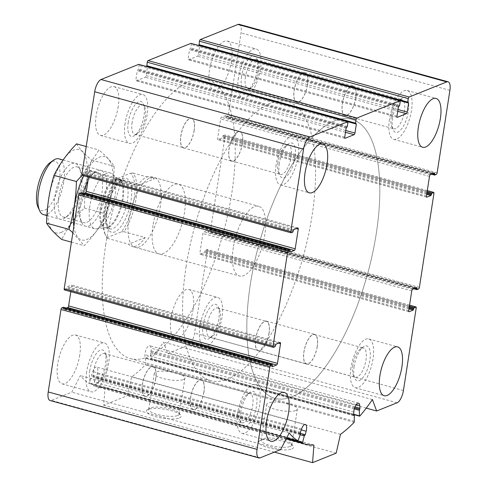 <?xml version="1.0" encoding="UTF-8"?>
<svg xmlns="http://www.w3.org/2000/svg" width="487" height="487" viewBox="0 0 487 487"><rect width="100%" height="100%" fill="white"/><g stroke="black" fill="none" stroke-linecap="round" stroke-linejoin="round"><path stroke-width="0.37" stroke-dasharray="2.44 1.83" d="M391.25 116.85A15.152 5.893 105.4 0 0 391.804 126.778A15.152 5.893 105.4 0 0 393.825 128.805A15.152 5.893 105.4 0 0 403.528 115.76A15.152 5.893 105.4 0 0 401.86 99.591A15.152 5.893 105.4 0 0 399.084 100.298A15.152 5.893 105.4 0 0 391.25 116.85M355.632 98.13A15.152 5.893 -74.6 0 1 345.027 115.389A15.152 5.893 -74.6 0 1 342.452 103.427A15.152 5.893 -74.6 0 1 353.057 86.169A15.152 5.893 -74.6 0 1 355.632 98.13M277.943 162.408A15.152 5.893 105.4 0 0 278.491 172.337A15.152 5.893 105.4 0 0 280.512 174.364A15.152 5.893 105.4 0 0 290.215 161.325A15.152 5.893 105.4 0 0 288.548 145.15A15.152 5.893 105.4 0 0 285.772 145.857A15.152 5.893 105.4 0 0 277.943 162.408M242.319 143.689A15.152 5.893 -74.6 0 1 231.715 160.947A15.152 5.893 -74.6 0 1 229.14 148.992A15.152 5.893 -74.6 0 1 239.75 131.733A15.152 5.893 -74.6 0 1 242.319 143.689M239.482 410.833A15.152 5.893 105.4 0 0 240.03 420.762A15.152 5.893 105.4 0 0 242.057 422.789A15.152 5.893 105.4 0 0 251.755 409.75A15.152 5.893 105.4 0 0 250.093 393.575A15.152 5.893 105.4 0 0 247.311 394.281A15.152 5.893 105.4 0 0 239.482 410.833M203.864 392.114A15.152 5.893 -74.6 0 1 193.254 409.372A15.152 5.893 -74.6 0 1 190.685 397.416A15.152 5.893 -74.6 0 1 201.289 380.158A15.152 5.893 -74.6 0 1 203.864 392.114M352.795 365.274A15.152 5.893 105.4 0 0 353.343 375.203A15.152 5.893 105.4 0 0 355.37 377.23A15.152 5.893 105.4 0 0 365.067 364.185A15.152 5.893 105.4 0 0 363.399 348.016A15.152 5.893 105.4 0 0 360.623 348.722A15.152 5.893 105.4 0 0 352.795 365.274M317.177 346.555A15.152 5.893 -74.6 0 1 306.567 363.813A15.152 5.893 -74.6 0 1 303.991 351.851A15.152 5.893 -74.6 0 1 314.602 334.593A15.152 5.893 -74.6 0 1 317.177 346.555M138.935 64.479A1.449 0.56 -74.6 0 1 139.045 65.52L138.509 68.971L137.273 70.761L135.885 79.734A1.449 0.56 -74.6 0 0 136.129 80.872A1.449 0.56 -74.6 0 0 136.299 80.86L145.266 77.25A1.449 0.56 -74.6 0 0 146.112 75.619L147.482 66.768M356.143 123.515L147.378 66.08L147.518 66.445M147.293 66.086L146.897 66.244M191.184 43.471A1.449 0.56 -74.6 0 1 191.294 44.512L190.758 47.963L189.522 49.753L188.134 58.726A1.449 0.56 -74.6 0 0 188.378 59.864A1.449 0.56 -74.6 0 0 188.548 59.852L197.515 56.242A1.449 0.56 -74.6 0 0 198.361 54.611L199.731 45.76M408.392 102.507L199.627 45.066L199.767 45.437M199.542 45.078L199.146 45.236M239.208 24.35A10.854 4.225 -74.6 0 1 241.053 32.915L228.281 115.376A1.449 0.56 -74.6 0 1 227.441 117.014L225.779 117.653L225.67 115.65L221.494 117.3A1.449 0.56 -74.6 0 0 220.648 118.931L217.604 138.6A1.449 0.56 -74.6 0 0 217.853 139.745A1.449 0.56 -74.6 0 0 218.024 139.726L222.115 138.083L223.089 135.587L224.665 134.954A1.449 0.56 -74.6 0 1 224.836 134.942A1.449 0.56 -74.6 0 1 225.079 136.08L210.548 229.931A1.449 0.56 -74.6 0 1 209.708 231.562L208.046 232.202L207.937 230.199L203.761 231.855A1.449 0.56 -74.6 0 0 202.915 233.486L199.871 253.155A1.449 0.56 -74.6 0 0 200.12 254.293A1.449 0.56 -74.6 0 0 200.285 254.281L204.382 252.631L205.356 250.135L206.932 249.508A1.449 0.56 -74.6 0 1 207.097 249.49A1.449 0.56 -74.6 0 1 207.346 250.635L194.581 333.096A10.854 4.225 -74.6 0 1 188.256 345.344L167.796 353.574L163.577 342.13A180.872 70.384 -74.6 0 1 150.994 358.645L150.635 358.426L150.513 352.838L151.147 350.847L150.897 348.114A6.514 2.532 -74.6 0 0 149.667 345.709A6.514 2.532 -74.6 0 0 146.666 348.315A6.514 2.532 -74.6 0 0 144.962 354.652L144.84 357.781L145.528 358.322L145.321 364.885A180.872 70.384 -74.6 0 1 131.612 376.926L127.326 395.73L103.719 405.221L105.076 387.597A180.872 70.384 -74.6 0 1 96.28 386.629A180.872 70.384 -74.6 0 1 93.522 385.71L95.452 378.454L96.408 377.255L97.309 373.809A6.514 2.532 -74.6 0 0 96.536 367.07A6.514 2.532 -74.6 0 0 92.737 371.502L91.556 374.801L91.617 376.518L89.158 383.506A180.872 70.384 -74.6 0 1 80.361 375.587L71.796 392.175L51.336 400.399A10.854 4.225 -74.6 0 1 50.064 400.509M366.236 408.136L167.796 353.574M372.427 399.559L163.577 342.13M340.462 434.355L131.612 376.926M336.176 453.16L127.326 395.73M291.804 448.947A17.593 4.602 8.8 0 0 293.107 446.007A17.593 4.602 8.8 0 0 276.884 440.102A17.593 4.602 8.8 0 0 259.632 440.826A17.593 4.602 8.8 0 0 269.64 448.022A17.593 4.602 8.8 0 0 291.804 448.947M179.35 418.023A17.593 4.602 8.8 0 0 180.647 415.088A17.593 4.602 8.8 0 0 164.423 409.177A17.593 4.602 8.8 0 0 147.171 409.902A17.593 4.602 8.8 0 0 157.179 417.097A17.593 4.602 8.8 0 0 179.35 418.023M274.339 452.137L103.719 405.221M313.926 445.027L105.076 387.597M289.211 433.016L80.361 375.587M280.646 449.604L71.796 392.175M63.554 307.26L63.596 309.215L66.555 308.052M70.822 291.676L71.662 286.259A1.449 0.56 -74.6 0 0 71.419 285.12A1.449 0.56 -74.6 0 0 71.248 285.132L67.157 286.776L66.177 289.272L64.607 289.905L273.457 347.334M81.292 192.706L81.335 194.66L84.288 193.503M88.561 177.128L89.395 171.71A1.449 0.56 -74.6 0 0 89.151 170.566A1.449 0.56 -74.6 0 0 88.981 170.584L84.89 172.228L83.91 174.723L82.34 175.357L291.189 232.786M79.765 354.993A25.324 9.856 -74.6 0 1 62.038 383.841A25.324 9.856 -74.6 0 1 57.734 363.856A25.324 9.856 -74.6 0 1 75.461 335.007A25.324 9.856 -74.6 0 1 79.765 354.993M118.225 106.568A25.324 9.856 -74.6 0 1 100.492 135.416A25.324 9.856 -74.6 0 1 96.189 115.431A25.324 9.856 -74.6 0 1 113.921 86.583A25.324 9.856 -74.6 0 1 118.225 106.568M231.538 61.009A25.324 9.856 -74.6 0 1 213.805 89.852A25.324 9.856 -74.6 0 1 209.501 69.866A25.324 9.856 -74.6 0 1 227.234 41.024A25.324 9.856 -74.6 0 1 231.538 61.009M193.077 309.434A25.324 9.856 -74.6 0 1 175.344 338.276A25.324 9.856 -74.6 0 1 171.047 318.291A25.324 9.856 -74.6 0 1 188.773 289.448A25.324 9.856 -74.6 0 1 193.077 309.434M128.897 218.76A36.172 14.074 105.4 0 0 135.045 247.311A36.172 14.074 105.4 0 0 158.208 216.161A36.172 14.074 105.4 0 0 154.227 177.548A36.172 14.074 105.4 0 0 128.897 218.76M152.997 225.384A36.172 14.074 105.4 0 0 159.139 253.934A36.172 14.074 105.4 0 0 182.302 222.79A36.172 14.074 105.4 0 0 178.321 184.177A36.172 14.074 105.4 0 0 152.997 225.384M105.782 244.371A144.7 56.303 105.4 0 0 130.37 358.578A144.7 56.303 105.4 0 0 223.022 233.985A144.7 56.303 105.4 0 0 207.097 79.539A144.7 56.303 105.4 0 0 105.782 244.371M250.373 284.128A144.7 56.303 105.4 0 0 274.954 398.336A144.7 56.303 105.4 0 0 367.612 273.743A144.7 56.303 105.4 0 0 351.687 119.297A144.7 56.303 105.4 0 0 250.373 284.128A144.7 56.303 105.4 0 0 274.954 398.336A144.7 56.303 105.4 0 0 367.612 273.743A144.7 56.303 105.4 0 0 351.687 119.297A144.7 56.303 105.4 0 0 250.373 284.128M177.792 415.508A15.493 4.054 8.8 0 0 179.344 414.096A15.493 4.054 8.8 0 0 178.936 412.921A15.493 4.054 8.8 0 0 164.649 407.716A15.493 4.054 8.8 0 0 149.46 408.356A15.493 4.054 8.8 0 0 148.718 409.354A15.493 4.054 8.8 0 0 160.272 415.155A15.493 4.054 8.8 0 0 177.792 415.508M183.356 379.556A15.493 4.054 8.8 0 0 184.908 378.143A15.493 4.054 8.8 0 0 170.213 371.77A15.493 4.054 8.8 0 0 154.282 373.401A15.493 4.054 8.8 0 0 165.836 379.203A15.493 4.054 8.8 0 0 183.356 379.556M290.252 446.433A15.493 4.054 8.8 0 0 291.798 445.015A15.493 4.054 8.8 0 0 291.396 443.84A15.493 4.054 8.8 0 0 277.109 438.641A15.493 4.054 8.8 0 0 261.921 439.28A15.493 4.054 8.8 0 0 261.178 440.278A15.493 4.054 8.8 0 0 272.726 446.08A15.493 4.054 8.8 0 0 290.252 446.433M295.816 410.48A15.493 4.054 8.8 0 0 297.362 409.068A15.493 4.054 8.8 0 0 282.673 402.694A15.493 4.054 8.8 0 0 266.742 404.326A15.493 4.054 8.8 0 0 278.29 410.127A15.493 4.054 8.8 0 0 295.816 410.48M199.962 326.241A25.324 9.856 105.4 0 0 204.266 346.233A25.324 9.856 105.4 0 0 220.477 324.427A25.324 9.856 105.4 0 0 217.695 297.399A25.324 9.856 105.4 0 0 199.962 326.241M203.109 324.981A18.086 7.037 105.4 0 0 209.501 338.41A18.086 7.037 105.4 0 0 217.768 323.678A18.086 7.037 105.4 0 0 218.194 306.798A18.086 7.037 105.4 0 0 210.183 307.388A18.086 7.037 105.4 0 0 203.109 324.981M206.999 325.182A15.152 5.893 105.4 0 0 209.568 337.138A15.152 5.893 105.4 0 0 212.35 336.432A15.152 5.893 105.4 0 0 219.272 324.092A15.152 5.893 105.4 0 0 219.631 309.951A15.152 5.893 105.4 0 0 217.604 307.924A15.152 5.893 105.4 0 0 206.999 325.182M268.976 333.303A15.152 5.893 -74.6 0 1 258.372 350.561A15.152 5.893 -74.6 0 1 255.797 338.599A15.152 5.893 -74.6 0 1 266.407 321.341A15.152 5.893 -74.6 0 1 268.976 333.303M238.423 77.817A25.324 9.856 105.4 0 0 242.721 97.808A25.324 9.856 105.4 0 0 258.938 76.002A25.324 9.856 105.4 0 0 256.15 48.974A25.324 9.856 105.4 0 0 238.423 77.817M241.57 76.55A18.086 7.037 105.4 0 0 247.956 89.985A18.086 7.037 105.4 0 0 256.223 75.254A18.086 7.037 105.4 0 0 256.649 58.367A18.086 7.037 105.4 0 0 248.638 58.957A18.086 7.037 105.4 0 0 241.57 76.55M245.454 76.757A15.152 5.893 105.4 0 0 248.029 88.713A15.152 5.893 105.4 0 0 250.805 88.007A15.152 5.893 105.4 0 0 257.733 75.668A15.152 5.893 105.4 0 0 258.086 61.526A15.152 5.893 105.4 0 0 256.065 59.499A15.152 5.893 105.4 0 0 245.454 76.757M307.437 84.878A15.152 5.893 -74.6 0 1 296.833 102.136A15.152 5.893 -74.6 0 1 294.258 90.174A15.152 5.893 -74.6 0 1 304.862 72.916A15.152 5.893 -74.6 0 1 307.437 84.878M125.11 123.381A25.324 9.856 105.4 0 0 129.414 143.367A25.324 9.856 105.4 0 0 145.625 121.561A25.324 9.856 105.4 0 0 142.837 94.533A25.324 9.856 105.4 0 0 125.11 123.381M128.258 122.115A18.086 7.037 105.4 0 0 134.643 135.544A18.086 7.037 105.4 0 0 142.91 120.819A18.086 7.037 105.4 0 0 143.336 103.932A18.086 7.037 105.4 0 0 135.325 104.522A18.086 7.037 105.4 0 0 128.258 122.115M132.141 122.316A15.152 5.893 105.4 0 0 134.716 134.278A15.152 5.893 105.4 0 0 137.492 133.566A15.152 5.893 105.4 0 0 144.42 121.233A15.152 5.893 105.4 0 0 144.779 107.085A15.152 5.893 105.4 0 0 142.752 105.058A15.152 5.893 105.4 0 0 132.141 122.316M194.124 130.437A15.152 5.893 -74.6 0 1 183.52 147.695A15.152 5.893 -74.6 0 1 180.945 135.739A15.152 5.893 -74.6 0 1 191.549 118.481A15.152 5.893 -74.6 0 1 194.124 130.437M86.649 371.806A25.324 9.856 105.4 0 0 90.953 391.792A25.324 9.856 105.4 0 0 107.17 369.986A25.324 9.856 105.4 0 0 104.382 342.958A25.324 9.856 105.4 0 0 86.649 371.806M89.797 370.54A18.086 7.037 105.4 0 0 96.189 383.969A18.086 7.037 105.4 0 0 104.455 369.243A18.086 7.037 105.4 0 0 104.882 352.357A18.086 7.037 105.4 0 0 96.87 352.947A18.086 7.037 105.4 0 0 89.797 370.54M93.687 370.741A15.152 5.893 105.4 0 0 96.262 382.703A15.152 5.893 105.4 0 0 99.038 381.991A15.152 5.893 105.4 0 0 105.959 369.657A15.152 5.893 105.4 0 0 106.318 355.51A15.152 5.893 105.4 0 0 104.291 353.483A15.152 5.893 105.4 0 0 93.687 370.741M155.67 378.862A15.152 5.893 -74.6 0 1 145.059 396.12A15.152 5.893 -74.6 0 1 142.484 384.164A15.152 5.893 -74.6 0 1 153.095 366.906A15.152 5.893 -74.6 0 1 155.67 378.862M350.975 367.77A25.324 9.856 105.4 0 0 355.279 387.755A25.324 9.856 105.4 0 0 371.496 365.95A25.324 9.856 105.4 0 0 368.708 338.922A25.324 9.856 105.4 0 0 350.975 367.77M354.122 366.504A18.086 7.037 105.4 0 0 354.779 378.362A18.086 7.037 105.4 0 0 368.781 365.207A18.086 7.037 105.4 0 0 363.472 346.744A18.086 7.037 105.4 0 0 354.122 366.504M237.668 413.329A25.324 9.856 105.4 0 0 241.966 433.314A25.324 9.856 105.4 0 0 258.183 411.515A25.324 9.856 105.4 0 0 255.395 384.487A25.324 9.856 105.4 0 0 237.668 413.329M240.815 412.063A18.086 7.037 105.4 0 0 241.467 423.921A18.086 7.037 105.4 0 0 255.468 410.766A18.086 7.037 105.4 0 0 250.16 392.303A18.086 7.037 105.4 0 0 240.815 412.063M276.123 164.904A25.324 9.856 105.4 0 0 280.427 184.89A25.324 9.856 105.4 0 0 296.644 163.09A25.324 9.856 105.4 0 0 293.856 136.062A25.324 9.856 105.4 0 0 276.123 164.904M279.27 163.638A18.086 7.037 105.4 0 0 279.928 175.497A18.086 7.037 105.4 0 0 293.929 162.341A18.086 7.037 105.4 0 0 288.621 143.878A18.086 7.037 105.4 0 0 279.27 163.638M389.436 119.345A25.324 9.856 105.4 0 0 393.739 139.331A25.324 9.856 105.4 0 0 409.951 117.525A25.324 9.856 105.4 0 0 407.169 90.497A25.324 9.856 105.4 0 0 389.436 119.345M392.583 118.079A18.086 7.037 105.4 0 0 393.24 129.932A18.086 7.037 105.4 0 0 407.235 116.783A18.086 7.037 105.4 0 0 401.933 98.319A18.086 7.037 105.4 0 0 392.583 118.079M269.08 333.26A15.377 5.984 -74.6 0 1 258.311 350.774A15.377 5.984 -74.6 0 1 256.619 334.362A15.377 5.984 -74.6 0 1 266.462 321.128A15.377 5.984 -74.6 0 1 269.08 333.26M317.274 346.513A15.377 5.984 -74.6 0 1 306.506 364.026A15.377 5.984 -74.6 0 1 304.813 347.621A15.377 5.984 -74.6 0 1 314.663 334.38A15.377 5.984 -74.6 0 1 317.274 346.513M155.767 378.825A15.377 5.984 -74.6 0 1 144.998 396.339A15.377 5.984 -74.6 0 1 143.306 379.927A15.377 5.984 -74.6 0 1 153.155 366.687A15.377 5.984 -74.6 0 1 155.767 378.825M203.962 392.078A15.377 5.984 -74.6 0 1 193.199 409.591A15.377 5.984 -74.6 0 1 191.507 393.179A15.377 5.984 -74.6 0 1 201.35 379.939A15.377 5.984 -74.6 0 1 203.962 392.078M194.222 130.4A15.377 5.984 -74.6 0 1 183.459 147.908A15.377 5.984 -74.6 0 1 181.767 131.502A15.377 5.984 -74.6 0 1 191.61 118.262A15.377 5.984 -74.6 0 1 194.222 130.4M242.423 143.653A15.377 5.984 -74.6 0 1 231.654 161.167A15.377 5.984 -74.6 0 1 229.961 144.755A15.377 5.984 -74.6 0 1 239.805 131.514A15.377 5.984 -74.6 0 1 242.423 143.653M307.534 84.835A15.377 5.984 -74.6 0 1 296.772 102.349A15.377 5.984 -74.6 0 1 295.079 85.937A15.377 5.984 -74.6 0 1 304.923 72.703A15.377 5.984 -74.6 0 1 307.534 84.835M355.729 98.088A15.377 5.984 -74.6 0 1 344.966 115.602A15.377 5.984 -74.6 0 1 343.274 99.19A15.377 5.984 -74.6 0 1 353.118 85.956A15.377 5.984 -74.6 0 1 355.729 98.088M105.082 234.198A34.729 13.514 105.4 0 1 116.448 178.857L130.492 173.214A34.729 13.514 105.4 0 1 134.041 199.286A34.729 13.514 105.4 0 1 121.409 231.867L107.365 237.516A34.729 13.514 105.4 0 1 105.082 234.198L105.789 235.757A36.172 14.074 105.4 0 0 107.384 238.374L107.365 237.516M116.448 178.857L116.466 179.721A36.172 14.074 105.4 0 0 104.48 212.046A36.172 14.074 105.4 0 0 105.789 235.757M121.409 231.867L123.966 231.709A36.172 14.074 105.4 0 0 133.048 173.055L130.492 173.214M233.322 247.475A36.172 14.074 105.4 0 0 239.47 276.026A36.172 14.074 105.4 0 0 262.633 244.876A36.172 14.074 105.4 0 0 258.652 206.263A36.172 14.074 105.4 0 0 233.322 247.475M107.384 238.374L128.592 244.206A36.172 14.074 -74.6 0 0 131.831 246.428L239.47 276.026M123.966 231.709L145.169 237.54A36.172 14.074 -74.6 0 1 131.831 246.428M133.048 173.055L154.251 178.887A36.172 14.074 -74.6 0 0 151.013 176.665L258.652 206.263M116.466 179.721L137.669 185.553A36.172 14.074 -74.6 0 1 151.013 176.665M186.107 266.456A144.7 56.303 105.4 0 0 210.694 380.664A144.7 56.303 105.4 0 0 303.352 256.077A144.7 56.303 105.4 0 0 287.427 101.625A144.7 56.303 105.4 0 0 186.107 266.456M38.029 207.194A25.61 9.965 105.4 0 0 57.85 188.566A25.61 9.965 105.4 0 0 50.338 162.427M43.526 214.639A28.94 11.262 105.4 0 0 62.056 189.723A28.94 11.262 105.4 0 0 58.872 158.835M89.864 205.891A28.94 11.262 105.4 0 0 94.782 228.738A28.94 11.262 105.4 0 0 96.542 228.866A28.94 11.262 105.4 0 0 113.313 203.816A28.94 11.262 105.4 0 0 111.706 173.719A28.94 11.262 105.4 0 0 110.129 172.928A28.94 11.262 105.4 0 0 89.864 205.891M137.669 185.553L154.251 178.887M145.169 237.54L128.592 244.206M61.137 232.457A43.227 16.82 105.4 0 0 86.996 164.064A43.227 16.82 105.4 0 0 54.422 177.158A43.227 16.82 105.4 0 0 61.137 232.457M63.249 218.827A28.94 11.262 105.4 0 0 65.155 217.78A28.94 11.262 105.4 0 0 78.377 194.21A28.94 11.262 105.4 0 0 79.064 167.193A28.94 11.262 105.4 0 0 57.259 186.186A28.94 11.262 105.4 0 0 63.249 218.827M76.562 143.866C79.521 148.724 84.58 154.166 91.745 160.18C87.21 175.332 84.744 191.269 84.348 207.986C74.712 217.908 67.188 228.409 61.758 239.488M71.412 242.142L84.184 245.655C93.814 235.732 101.345 225.231 106.769 214.152C111.304 199 113.775 183.063 114.171 166.347C111.213 161.489 106.154 156.047 98.983 150.033L82.072 175.314M72.867 232.731L84.184 245.655M84.348 207.986L106.769 214.152M91.745 160.18L114.171 166.347M86.211 146.52L98.983 150.033M82.997 193.144A28.94 11.262 105.4 0 0 81.682 222.328A28.94 11.262 105.4 0 0 88.951 225.895A28.94 11.262 105.4 0 0 106.099 191.202A28.94 11.262 105.4 0 0 95.592 171.741A28.94 11.262 105.4 0 0 87.916 181.28M73.86 226.315A43.227 16.82 105.4 0 0 86.844 239.525A43.227 16.82 105.4 0 0 113.014 174.863A43.227 16.82 105.4 0 0 83.77 175.813M66.293 216.745A26 10.117 105.4 0 0 68.003 215.802A26 10.117 105.4 0 0 79.886 194.623A26 10.117 105.4 0 0 80.501 170.353A26 10.117 105.4 0 0 77.025 166.871A26 10.117 105.4 0 0 60.376 189.26A26 10.117 105.4 0 0 63.237 217.013A26 10.117 105.4 0 0 66.293 216.745M86.777 222.376A26 10.117 105.4 0 0 101.259 196.632A26 10.117 105.4 0 0 97.51 172.508A26 10.117 105.4 0 0 92.743 173.719A26 10.117 105.4 0 0 80.86 194.891A26 10.117 105.4 0 0 80.245 219.168A26 10.117 105.4 0 0 83.721 222.65A26 10.117 105.4 0 0 86.777 222.376M347.895 122.949L139.045 65.52M347.359 126.401L138.509 68.971M346.939 127.217L138.089 69.787M346.543 127.375L137.693 69.945M346.123 128.191L137.273 70.761M344.735 137.164L135.885 79.734M344.839 138.205L136.299 80.86M345.484 132.306L145.266 77.25M345.764 130.516L146.112 75.619M400.144 101.941L191.294 44.512M399.608 105.393L190.758 47.963M399.188 106.209L190.338 48.779M398.792 106.367L189.942 48.937M398.372 107.183L189.522 49.753M396.984 116.15L188.134 58.726M397.088 117.197L188.548 59.852M397.733 111.298L197.515 56.242M398.013 109.508L198.361 54.611M449.903 90.345L241.053 32.915M437.137 172.806L228.281 115.376M436.291 174.443L227.441 117.014M431.61 174.218L225.865 117.647M432.359 173.92L225.658 117.081M433.686 173.384L225.791 116.216M434.434 173.086L225.584 115.656M430.344 174.73L221.494 117.3M429.497 176.361L220.648 118.931M426.454 196.03L217.604 138.6M426.563 197.071L218.024 139.726M426.715 194.343L222.115 138.083M426.856 193.449L222.535 137.267M426.989 192.584L222.669 136.403M427.129 191.695L223.089 135.587M427.288 190.673L224.665 134.954M433.929 193.509L225.079 136.08M419.398 287.36L210.548 229.931M418.558 288.992L209.708 231.562M413.877 288.773L208.132 232.196M414.626 288.468L207.925 231.635M415.953 287.939L208.059 230.771M416.702 287.634L207.852 230.205M412.611 289.284L203.761 231.855M411.765 290.916L202.915 233.486M408.721 310.584L199.871 253.155M408.83 311.625L200.285 254.281M408.983 308.898L204.382 252.631M409.123 308.003L204.802 251.816M409.257 307.139L204.936 250.957M409.39 306.244L205.356 250.135M409.549 305.221L206.932 249.508M416.196 308.064L207.346 250.635M403.431 390.525L194.581 333.096M397.106 402.773L188.256 345.344M359.844 416.075L150.994 358.645M353.726 414.273L150.635 358.426M354.311 408.879L150.513 352.838M354.603 407.905L150.83 351.876M354.98 406.895L151.147 350.847M356.228 404.575L150.897 348.114M353.812 412.081L144.962 354.652M353.69 415.21L144.84 357.781M353.702 415.423L145.187 358.085M354.378 415.752L145.528 358.322M354.499 421.334L145.65 363.905M354.171 422.314L145.321 364.885M286.271 438.714L93.522 385.71M286.636 438.002L93.467 384.888M300.217 434.763L95.452 378.454M300.412 434.124L95.921 377.894L300.412 434.124M300.54 433.387L96.408 377.255M301.246 429.887L97.309 373.809M301.587 428.931L92.737 371.502M300.406 432.231L91.556 374.801M300.424 433.126L91.574 375.702M300.467 433.947L91.617 376.518M298.488 440.382L89.638 382.952M89.188 383.519L286.721 437.837L89.158 383.506M260.186 457.829L51.336 400.399M272.458 365.207L63.608 307.778M272.324 366.072L63.474 308.642M272.379 366.595L63.681 309.208M278.601 343.165L71.662 286.259M280.098 342.562L71.248 285.132M276.007 344.206L67.157 286.776M275.587 345.027L66.737 287.598M275.453 345.886L66.603 288.456M275.027 346.701L66.177 289.272M290.191 250.659L81.341 193.229M290.057 251.517L81.207 194.094M290.112 252.041L81.42 194.654M296.333 228.61L89.395 171.71M297.831 228.013L88.981 170.584M293.74 229.657L84.89 172.228M293.32 230.473L84.47 173.043M293.186 231.337L84.336 173.908M292.766 232.153L83.91 174.723M106.811 210.238A27.856 10.842 105.4 0 0 121.427 225.931A27.856 10.842 105.4 0 0 128.55 179.916A27.856 10.842 105.4 0 0 106.811 210.238M100.316 207.699A25.306 9.85 105.4 0 0 106.154 227.782A25.306 9.85 105.4 0 0 120.819 205.879A25.306 9.85 105.4 0 0 119.412 179.563A25.306 9.85 105.4 0 0 100.316 207.699M101.211 207.894A25.141 9.783 105.4 0 0 105.484 227.739A25.141 9.783 105.4 0 0 121.58 206.092A25.141 9.783 105.4 0 0 118.816 179.259A25.141 9.783 105.4 0 0 101.211 207.894M105.582 209.1A25.141 9.783 105.4 0 0 109.855 228.939A25.141 9.783 105.4 0 0 125.95 207.292A25.141 9.783 105.4 0 0 123.187 180.458A25.141 9.783 105.4 0 0 105.582 209.1M345.027 115.389L393.825 128.805M353.057 86.169L401.86 99.591M231.715 160.947L280.512 174.364M239.75 131.733L288.548 145.15M193.254 409.372L242.057 422.789M201.289 380.158L250.093 393.575M306.567 363.813L355.37 377.23M314.602 334.593L363.399 348.016M344.979 138.302L136.129 80.872M356.228 123.503L147.378 66.08M397.228 117.294L188.378 59.864M408.477 102.495L199.627 45.066M431.567 174.236L225.779 117.653M434.52 173.08L225.67 115.65M426.703 197.174L217.853 139.745M427.294 190.612L224.836 134.942M413.834 288.791L208.046 232.202M416.787 287.628L207.937 230.199M408.97 311.723L200.12 254.293M409.561 305.16L207.097 249.49M353.714 414.559L150.775 358.755M358.517 403.139L149.667 345.709M353.83 415.612L144.98 358.182M353.69 415.265L145.388 357.988M286.198 438.854L96.28 386.629M304.789 435.329L95.939 377.9M305.386 424.5L96.536 367.07M272.452 366.644L63.596 309.215M280.269 342.55L71.419 285.12M290.185 252.089L81.335 194.66M298.001 227.995L89.151 170.566M135.045 247.311L159.139 253.934M154.227 177.548L178.321 184.177M130.37 358.578L210.694 380.664M207.097 79.539L287.427 101.625M149.46 408.356L147.171 409.902M178.936 412.921L180.647 415.088M179.344 414.096L184.908 378.143M148.718 409.354L154.282 373.401M261.921 439.28L259.632 440.826M291.396 443.84L293.107 446.007M291.798 445.015L297.362 409.068M261.178 440.278L266.742 404.326M175.344 338.276L204.266 346.233M188.773 289.448L217.695 297.399M219.631 309.951L218.194 306.798M212.35 336.432L209.501 338.41M209.568 337.138L258.372 350.561M217.604 307.924L266.407 321.341M213.805 89.852L242.721 97.808M227.234 41.024L256.15 48.974M258.086 61.526L256.649 58.367M250.805 88.007L247.956 89.985M248.029 88.713L296.833 102.136M256.065 59.499L304.862 72.916M100.492 135.416L129.414 143.367M113.921 86.583L142.837 94.533M144.779 107.085L143.336 103.932M137.492 133.566L134.643 135.544M134.716 134.278L183.52 147.695M142.752 105.058L191.549 118.481M62.038 383.841L90.953 391.792M75.461 335.007L104.382 342.958M106.318 355.51L104.882 352.357M99.038 381.991L96.189 383.969M96.262 382.703L145.059 396.12M104.291 353.483L153.095 366.906M355.279 387.755L384.2 395.706M368.708 338.922L397.623 346.878M353.343 375.203L354.779 378.362M360.623 348.722L363.472 346.744M241.966 433.314L270.888 441.271M255.395 384.487L284.317 392.437M240.03 420.762L241.467 423.921M247.311 394.281L250.16 392.303M280.427 184.89L309.342 192.846M293.856 136.062L322.771 144.012M278.491 172.337L279.928 175.497M285.772 145.857L288.621 143.878M393.739 139.331L422.655 147.281M407.169 90.497L436.084 98.453M391.804 126.778L393.24 129.932M399.084 100.298L401.933 98.319M258.311 350.774L306.506 364.026M266.462 321.128L314.663 334.38M144.998 396.339L193.199 409.591M153.155 366.687L201.35 379.939M183.459 147.908L231.654 161.167M191.61 118.262L239.805 131.514M296.772 102.349L344.966 115.602M304.923 72.703L353.118 85.956M46.916 215.571L94.782 228.738M63.091 159.992L110.129 172.928M96.542 228.866L105.484 227.739L109.855 228.939L108.187 227.313L106.915 223.515C106.227 219.881 106.282 215.37 107.085 209.988C109.076 198.787 112.637 190.046 117.757 183.769C120.326 181.261 121.847 180.153 122.322 180.446L118.816 179.259L111.706 173.719M80.501 170.353L79.064 167.193M68.003 215.802L65.155 217.78M63.237 217.013L83.721 222.65M77.025 166.871L97.51 172.508M80.245 219.168L81.682 222.328M92.743 173.719L95.592 171.741"/><path stroke-width="0.73" d="M82.34 175.357A1.449 0.56 -74.6 0 1 82.169 175.369A1.449 0.56 -74.6 0 1 81.926 174.23L94.691 91.763A10.854 4.225 -74.6 0 1 101.016 79.515L138.625 64.394A1.449 0.56 -74.6 0 1 138.795 64.375A1.449 0.56 -74.6 0 1 138.935 64.479M354.122 134.68A1.449 0.56 -74.6 0 0 354.962 133.048L356.35 124.075L355.54 123.108L356.076 119.656A1.449 0.56 -74.6 0 1 356.916 118.024L399.724 100.815A1.449 0.56 -74.6 0 1 399.894 100.797A1.449 0.56 -74.6 0 1 400.144 101.941L399.608 105.393L398.372 107.183L396.984 116.15A1.449 0.56 -74.6 0 0 397.228 117.294A1.449 0.56 -74.6 0 0 397.398 117.282L406.371 113.672A1.449 0.56 -74.6 0 0 407.211 112.04L408.599 103.067L407.789 102.1L408.325 98.648A1.449 0.56 -74.6 0 1 409.171 97.016L446.78 81.895A10.854 4.225 -74.6 0 1 448.058 81.779A10.854 4.225 -74.6 0 1 449.903 90.345L437.137 172.806A1.449 0.56 -74.6 0 1 436.291 174.443L434.635 175.083L434.52 173.08L430.344 174.73A1.449 0.56 -74.6 0 0 429.497 176.361L426.454 196.03A1.449 0.56 -74.6 0 0 426.703 197.174A1.449 0.56 -74.6 0 0 426.874 197.156L430.965 195.512L431.939 193.016L433.515 192.383A1.449 0.56 -74.6 0 1 433.686 192.371A1.449 0.56 -74.6 0 1 433.929 193.509L419.398 287.36A1.449 0.56 -74.6 0 1 418.558 288.992L416.896 289.631L416.787 287.628L412.611 289.284A1.449 0.56 -74.6 0 0 411.765 290.916L408.721 310.584A1.449 0.56 -74.6 0 0 408.97 311.723A1.449 0.56 -74.6 0 0 409.135 311.71L413.232 310.061L414.206 307.565L415.782 306.938A1.449 0.56 -74.6 0 1 415.953 306.92A1.449 0.56 -74.6 0 1 416.196 308.064L403.431 390.525A10.854 4.225 -74.6 0 1 397.106 402.773L376.646 411.004L372.427 399.559A180.872 70.384 -74.6 0 1 359.844 416.075L359.485 415.855L359.363 410.267L359.996 408.276L359.753 405.543A6.514 2.532 -74.6 0 0 358.517 403.139A6.514 2.532 -74.6 0 0 355.516 405.744A6.514 2.532 -74.6 0 0 353.812 412.081L353.69 415.21L354.378 415.752L354.171 422.314A180.872 70.384 -74.6 0 1 340.462 434.355L336.176 453.16L312.569 462.65L313.926 445.027A180.872 70.384 -74.6 0 1 305.13 444.059A180.872 70.384 -74.6 0 1 302.372 443.14L304.302 435.883L305.264 434.684L306.159 431.238A6.514 2.532 -74.6 0 0 305.386 424.5A6.514 2.532 -74.6 0 0 301.587 428.931L300.406 432.231L300.467 433.947L298.007 440.936A180.872 70.384 -74.6 0 1 289.211 433.016L280.646 449.604L260.186 457.829A10.854 4.225 -74.6 0 1 258.914 457.938A10.854 4.225 -74.6 0 1 257.069 449.373L269.835 366.912A1.449 0.56 -74.6 0 1 270.681 365.28L272.336 364.635L272.452 366.644L276.628 364.988A1.449 0.56 -74.6 0 0 277.468 363.357L280.512 343.688A1.449 0.56 -74.6 0 0 280.269 342.55A1.449 0.56 -74.6 0 0 280.098 342.562L276.007 344.206L275.027 346.701L273.457 347.334A1.449 0.56 -74.6 0 1 273.286 347.353A1.449 0.56 -74.6 0 1 273.043 346.208L287.567 252.357A1.449 0.56 -74.6 0 1 288.414 250.726L290.069 250.087L290.185 252.089L294.361 250.44A1.449 0.56 -74.6 0 0 295.201 248.802L298.245 229.14A1.449 0.56 -74.6 0 0 298.001 227.995A1.449 0.56 -74.6 0 0 297.831 228.013L293.74 229.657L292.766 232.153L291.189 232.786A1.449 0.56 -74.6 0 1 291.019 232.798A1.449 0.56 -74.6 0 1 290.776 231.66L303.541 149.192A10.854 4.225 -74.6 0 1 309.866 136.944L347.474 121.823A1.449 0.56 -74.6 0 1 347.645 121.805A1.449 0.56 -74.6 0 1 347.895 122.949L347.359 126.401L346.123 128.191L344.735 137.164A1.449 0.56 -74.6 0 0 344.979 138.302A1.449 0.56 -74.6 0 0 345.149 138.29L354.122 134.68L345.484 132.306M147.482 66.768L147.518 66.445M355.595 123.631L146.812 66.25L147.226 62.226A1.449 0.56 -74.6 0 1 148.066 60.595L190.874 43.386A1.449 0.56 -74.6 0 1 191.044 43.367A1.449 0.56 -74.6 0 1 191.184 43.471M199.731 45.76L199.767 45.437M407.844 102.623L199.061 45.242L199.475 41.218A1.449 0.56 -74.6 0 1 200.315 39.587L237.93 24.466A10.854 4.225 -74.6 0 1 239.208 24.35L448.058 81.779M376.646 411.004L366.236 408.136M312.569 462.65L274.339 452.137M258.914 457.938L50.064 400.509A10.854 4.225 -74.6 0 1 48.219 391.944L60.985 309.482A1.449 0.56 -74.6 0 1 61.831 307.851L63.554 307.26M66.555 308.052L67.778 307.559A1.449 0.56 -74.6 0 0 68.618 305.927L70.822 291.676M64.607 289.905A1.449 0.56 -74.6 0 1 64.436 289.923A1.449 0.56 -74.6 0 1 64.193 288.779L78.717 194.928A1.449 0.56 -74.6 0 1 79.564 193.296L81.292 192.706M84.288 193.503L85.511 193.01A1.449 0.56 -74.6 0 0 86.351 191.379L88.561 177.128M288.614 412.422A25.324 9.856 -74.6 0 1 270.888 441.271A25.324 9.856 -74.6 0 1 266.584 421.285A25.324 9.856 -74.6 0 1 284.317 392.437A25.324 9.856 -74.6 0 1 288.614 412.422M327.075 163.997A25.324 9.856 -74.6 0 1 309.342 192.846A25.324 9.856 -74.6 0 1 305.045 172.855A25.324 9.856 -74.6 0 1 322.771 144.012A25.324 9.856 -74.6 0 1 327.075 163.997M440.388 118.438A25.324 9.856 -74.6 0 1 422.655 147.281A25.324 9.856 -74.6 0 1 418.351 127.296A25.324 9.856 -74.6 0 1 436.084 98.453A25.324 9.856 -74.6 0 1 440.388 118.438M401.927 366.863A25.324 9.856 -74.6 0 1 384.2 395.706A25.324 9.856 -74.6 0 1 379.897 375.721A25.324 9.856 -74.6 0 1 397.623 346.878A25.324 9.856 -74.6 0 1 401.927 366.863M63.091 159.992L58.872 158.835A28.94 11.262 105.4 0 0 53.564 160.186L50.338 162.427A25.61 9.965 105.4 0 0 37.097 190.405A25.61 9.965 105.4 0 0 38.029 207.194L39.654 210.768A28.94 11.262 105.4 0 0 43.526 214.639L46.916 215.571M53.564 160.186A28.94 11.262 105.4 0 0 38.607 191.799A28.94 11.262 105.4 0 0 39.654 210.768M71.412 242.142L61.758 239.488C54.593 233.474 49.534 228.032 46.575 223.174C46.91 206.865 49.376 190.928 53.978 175.369C59.402 164.289 66.932 153.789 76.562 143.866L86.211 146.52M46.575 223.174L68.996 229.34L72.867 232.731M53.978 175.369L76.398 181.529C76.063 197.844 73.598 213.781 68.996 229.34M82.072 175.314L76.398 181.529M87.916 181.28A28.94 11.262 105.4 0 0 82.997 193.144M83.77 175.813A43.227 16.82 105.4 0 0 73.86 226.315M290.776 231.66L81.926 174.23M303.541 149.192L94.691 91.763M309.866 136.944L101.016 79.515M347.474 121.823L138.625 64.394M345.149 138.29L344.839 138.205M354.962 133.048L345.764 130.516M356.35 124.075L147.5 66.646M355.54 123.108L146.69 65.678M356.076 119.656L147.226 62.226M356.916 118.024L148.066 60.595M399.724 100.815L190.874 43.386M397.398 117.282L397.088 117.197M406.371 113.672L397.733 111.298M407.211 112.04L398.013 109.508M408.599 103.067L199.749 45.638M407.789 102.1L198.94 44.67M408.325 98.648L199.475 41.218M409.171 97.016L200.315 39.587M446.78 81.895L237.93 24.466M434.562 175.034L431.61 174.218M434.507 174.51L432.359 173.92M434.641 173.646L433.686 173.384M426.874 197.156L426.563 197.071M430.965 195.512L426.715 194.343M431.385 194.697L426.856 193.449M431.519 193.832L426.989 192.584M431.939 193.016L427.129 191.695M433.515 192.383L427.288 190.673M416.829 289.582L413.877 288.773M416.775 289.065L414.626 288.468M416.909 288.201L415.953 287.939M409.135 311.71L408.83 311.625M413.232 310.061L408.983 308.898M413.652 309.245L409.123 308.003M413.786 308.387L409.257 307.139M414.206 307.565L409.39 306.244M415.782 306.938L409.549 305.221M359.485 415.855L353.726 414.273M359.363 410.267L354.311 408.879M359.68 409.305L354.603 407.905M359.996 408.276L354.98 406.895M359.753 405.543L356.228 404.575M354.037 415.514L353.702 415.423M302.372 443.14L286.271 438.714M302.317 442.318L286.636 438.002M304.302 435.883L300.217 434.763M305.264 434.684L300.54 433.387M306.159 431.238L301.246 429.887M298.007 440.936L286.721 437.831L298.038 440.948M257.069 449.373L48.219 391.944M269.835 366.912L60.985 309.482M270.681 365.28L61.831 307.851M272.251 364.647L63.401 307.218M276.628 364.988L67.778 307.559M277.468 363.357L68.618 305.927M280.512 343.688L278.601 343.165M273.043 346.208L64.193 288.779M287.567 252.357L78.717 194.928M288.414 250.726L79.564 193.296M289.984 250.093L81.134 192.663M294.361 250.44L85.511 193.01M295.201 248.802L86.351 191.379M298.245 229.14L296.333 228.61M347.645 121.805L138.795 64.375M355.662 123.68L146.812 66.25M399.894 100.797L191.044 43.367M407.911 102.672L199.061 45.242M434.635 175.083L431.567 174.236M433.686 192.371L427.294 190.612M416.896 289.631L413.834 288.791M415.953 306.92L409.561 305.16M359.625 416.184L353.714 414.559M354.238 415.417L353.69 415.265M305.13 444.059L286.198 438.854M272.336 364.635L63.487 307.212M273.286 347.353L64.436 289.923M290.069 250.087L81.219 192.657M291.019 232.798L82.169 175.369"/></g></svg>
